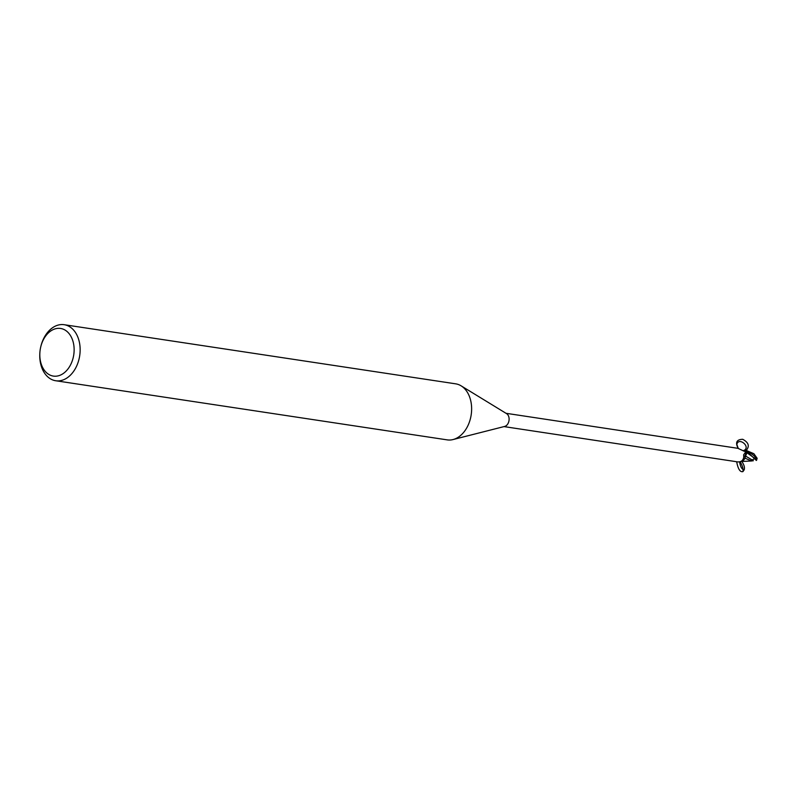 <?xml version="1.0" encoding="UTF-8"?>
<svg xmlns="http://www.w3.org/2000/svg" width="797" height="797" viewBox="0 0 797 797"><rect width="100%" height="100%" fill="white"/><g stroke="black" fill="none" stroke-linecap="round" stroke-linejoin="round"><path stroke-width="1.2" d="M752.408 459.72L752.498 460.148A3.188 2.242 98.6 0 1 752.498 460.158L745.603 456.093L744.876 458.225L745.524 456.043L744.806 458.185M746.361 450.504L753.872 453.702L757.15 458.295L756.652 458.654C753.932 456.571 757.11 457.149 746.679 450.684L746.55 450.604A7.014 4.941 98.6 0 1 747.217 451.76A7.014 4.941 98.6 0 0 746.55 450.604L744.049 450.405A6.077 4.284 98.6 0 1 746.122 450.474A6.725 4.742 98.6 0 1 747.038 451.899L746.49 452.417A10.64 3.616 68 0 0 745.374 452.437L747.038 451.899M745.534 455.057L747.437 451.55L745.603 456.093M739.586 461.762C740.313 466.713 741.828 469.413 744.149 469.861C744.946 467.65 744.149 464.82 741.748 461.353A6.077 4.284 98.6 0 0 745.155 457.498A6.077 4.284 98.6 0 0 745.504 456.014A3.049 2.142 98.6 0 1 746.49 452.417M755.307 458.713L746.51 452.447L745.524 456.043M40.727 346.954L40.846 346.466A28.333 19.965 98.6 0 1 64.188 324.708L455.675 383.835A28.333 19.965 98.6 0 1 461.124 385.848L506.613 413.663A6.725 4.742 98.6 0 1 507.111 414.032A6.725 4.742 98.6 0 1 508.934 420.955A6.725 4.742 98.6 0 1 504.69 426.425L453.015 439.565A28.333 19.965 98.6 0 1 447.217 439.874L55.72 380.747A28.333 19.965 98.6 0 1 48.169 377.21A28.333 19.965 98.6 0 1 39.85 353.061L39.88 352.563A24.089 16.976 98.6 0 1 40.727 346.954A24.089 16.976 98.6 0 1 66.988 331.462A24.089 16.976 98.6 0 1 70.913 364.129A24.089 16.976 98.6 0 1 46.953 373.086A24.089 16.976 98.6 0 1 39.88 352.563M745.504 456.014A7.711 2.62 68 0 0 743.76 457.169C742.983 461.134 740.323 462.609 735.761 461.602L503.993 426.594M743.76 457.169L743.641 454.798L745.374 452.437M743.79 451.082L746.122 450.474L745.683 451.471M744.697 451.421A7.312 5.938 -136.5 0 0 746.141 451.072L744.059 451.202L738.331 448.502M461.124 385.848A28.333 19.965 98.6 0 1 463.226 387.372A28.333 19.965 98.6 0 1 470.888 416.552A28.333 19.965 98.6 0 1 453.015 439.565M64.188 324.708A28.333 19.965 98.6 0 1 71.74 328.244A28.333 19.965 98.6 0 1 78.415 361.37A28.333 19.965 98.6 0 1 55.72 380.747M743.252 450.823L744.617 450.285L743.252 450.823M756.253 460.437L754.859 458.693M746.679 450.684A7.083 4.991 98.6 0 1 747.267 451.72L755.925 460.028M756.652 458.654A7.083 4.991 98.6 0 1 756.263 459.989L756.223 460.238M746.51 452.457L747.437 451.55M756.124 460.168L754.42 458.664M754.61 458.673L750.525 460.796M744.916 458.155L751.631 460.975L741.09 461.503M753.354 460.726L751.521 460.945M751.441 460.477L753.295 460.756L752.039 460.088M756.512 460.407L757.15 458.315M746.191 450.444C749.828 446.19 748.662 442.484 742.704 439.296C736.577 439.486 735.083 442.534 738.221 448.462M738.301 448.452L736.836 444.437C738.63 436.577 751.043 446.828 744.049 450.405L743.013 450.703M740.005 461.692C742.435 465.458 743.412 468.756 742.943 471.595C740.134 472.352 738.042 469.064 736.667 461.732M737.863 448.312L506.005 413.294M742.943 471.595L744.149 469.861"/></g></svg>
